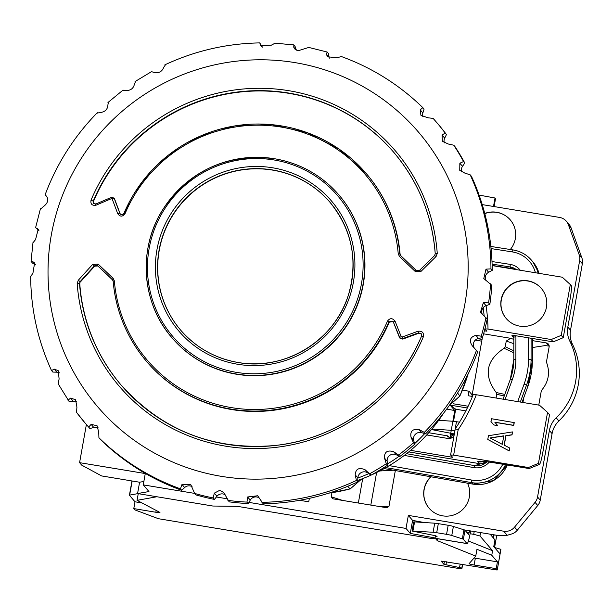 <?xml version="1.0" encoding="UTF-8"?>
<svg xmlns="http://www.w3.org/2000/svg" width="613" height="613" viewBox="0 0 613 613"><rect width="100%" height="100%" fill="white"/><g stroke="black" fill="none" stroke-linecap="round" stroke-linejoin="round"><path stroke-width="0.92" d="M86.387 424.51L79.59 462.662L81.69 465.121L101.62 475.933L139.588 482.224L137.573 493.549L212.864 506.031L237.438 506.353L431.115 538.452L435 538.452L435.491 535.724M494.116 206.573L495.534 198.62L495.013 197.999L479.082 195.095M309.35 498.361L308.737 501.809L299.611 500.3M79.59 462.662L145.281 473.55L143.258 484.875L194.589 493.388M216.374 496.997L226.948 498.752M248.916 502.392L406.021 528.429L408.342 515.403L412.603 520.391L410.281 533.417L406.021 528.429M503.702 531.21A11.563 11.425 -40.5 0 0 514.552 527.134L535.065 502.361A11.563 11.425 -40.5 0 0 537.555 496.99L540.237 500.131A11.563 11.425 139.5 0 1 537.747 505.503L517.242 530.276A11.563 11.425 139.5 0 1 512.299 533.785L507.189 535.287L503.702 531.21L408.342 515.403M582.35 263.728L579.66 260.586A11.563 11.425 -40.5 0 0 579.17 254.724L568.412 224.764A11.563 11.425 -40.5 0 0 566.366 221.247L569.056 224.389A11.563 11.425 139.5 0 1 571.101 227.906L581.86 257.866A11.563 11.425 139.5 0 1 582.35 263.728L570.511 330.208A23.125 22.85 -40.5 0 0 572.527 344.376L569.845 341.226A65.913 65.108 -40.5 0 1 556.206 417.813A23.125 22.85 139.5 0 0 549.394 430.518L537.555 496.99M569.845 341.226A23.125 22.85 139.5 0 1 567.822 327.066L579.66 260.586M566.366 221.247A11.563 11.425 -40.5 0 0 559.6 217.431L482.232 204.604M510.3 249.499A23.125 22.85 -40.5 0 0 484.753 213.462M538.766 405.101L541.156 391.676L542.022 389.776C548.543 381.7 550.129 372.804 546.781 363.088L546.612 361.026L549.133 346.897A3.471 3.425 139.5 0 0 546.336 342.935L532.398 340.621M430.809 476.768A23.125 22.85 -40.5 0 0 442.663 515.847A23.125 22.85 -40.5 0 0 467.535 483.197M395.339 470.562L388.964 506.361L387.079 507.771M332.621 498.76L386.703 507.74M332.859 498.813L331.204 496.791L331.924 492.729M513.84 337.548L511.962 335.702A5.785 0.575 10.1 0 1 511.932 335.625A5.785 0.575 10.1 0 1 516.92 335.932L553.202 341.862L563.255 337.679L569.983 299.903C571.347 292.033 571.745 287.183 571.178 285.351L562.297 277.214L492.147 265.59M513.863 335.533A138.76 137.074 -40.5 0 0 513.855 337.066L513.855 335.533L513.495 337.487M408.741 451.911L479.366 463.62L477.834 461.827A17.348 1.724 10.1 0 1 492.699 462.531L529.249 468.516L539.494 464.401M485.565 462.938A11.563 11.425 139.5 0 1 479.366 463.62M450.593 454.976L455.267 428.778L458.179 429.652L453.643 455.13L450.593 454.976L452.586 457.306L410.633 450.348M453.643 455.13L528.398 467.52L529.234 468.501M484.914 328.905L486.883 331.204L484.416 330.798M462.455 390.129L469.014 391.217L468.209 395.753L472.447 396.45M468.156 406.235L453.099 403.745M426.725 434.939L448.057 438.479A5.785 5.709 139.5 0 0 453.704 436.15A172.291 170.199 139.5 0 0 454.034 435.697M455.267 428.778A172.291 170.199 -40.5 0 0 473.19 394.58L476.301 394.749A175.762 173.625 139.5 0 1 458.179 429.652M484.14 315.848A172.291 170.199 -40.5 0 0 483.159 307.734M428.717 432.724L447.766 435.889L447.59 436.885L452.126 437.636M447.766 435.889L448.785 437.084M424.204 522.514L412.603 520.391M435 538.452L434.479 537.839L410.281 533.417M495.013 197.999L493.503 206.474M446.701 409.07L454.769 410.549L452.869 421.246M454.907 430.763L454.861 430.755A5.785 0.575 -169.9 0 0 451.26 430.311L450.011 437.284M507.189 535.287L499.679 535.762L464.125 529.87M540.237 500.131L552.083 433.659A23.125 22.85 -40.5 0 1 558.887 420.955A65.913 65.108 139.5 0 0 572.527 344.376M549.179 346.1L545.179 345.579L532.728 347.479L532.383 349.387M504.798 394.412L496.201 392.504C483.389 375.202 486.017 360.459 504.078 348.268L513.809 352.781M504.078 348.268L505.242 346.728L513.817 350.805M532.39 347.088L532.728 347.479M523.786 397.653L522.927 402.473M505.242 346.728L506.246 341.081L510.629 338.307L483.588 333.824M504.238 395.937L496.76 394.335L496.201 392.504M496.101 398.029L496.76 394.335M469.014 391.217L472.171 394.91L471.91 396.366M472.171 394.91L482.262 338.269L481.849 337.786M482.362 337.686L482.262 338.269M528.398 467.52L538.467 463.359L547.547 412.388L539.494 405.224L476.301 394.749M485.588 275.781L485.228 277.827M487.772 439.483L509.196 450.93L509.587 447.957L504.139 445.115L505.817 435.674L511.939 434.747L512.445 431.912L488.446 435.713L487.772 439.483L509.081 450.793L509.587 447.957M504.269 445.184L505.932 435.812L512.054 434.885L512.445 431.912M493.84 424.939L497.81 425.721L494.944 422.326L513.74 425.445L514.238 422.61L491.473 418.717L490.967 421.552L493.84 424.939L497.695 425.583L494.821 422.188L513.617 425.307L514.123 422.472M486.055 305.68A175.762 173.625 139.5 0 1 488.009 329.043L551.194 339.518L561.263 335.357L570.343 284.378M527.839 280.831A23.125 22.85 -40.5 0 0 506.223 318.515A23.125 22.85 -40.5 0 0 543.731 314.714A23.125 22.85 -40.5 0 0 527.839 280.831M490.27 438.034L503.779 435.989M538.467 463.359L539.294 464.332C540.206 464.233 541.379 460.279 542.804 452.486L549.532 414.71L547.547 412.388M539.44 464.409L529.249 468.516M561.263 335.357L563.255 337.679M551.194 339.518L553.202 341.862M488.009 329.043L484.898 328.882M465.857 410.886L455.697 409.2M450.195 405.17L455.697 409.193L453.536 421.3M467.313 407.974L450.256 405.147M451.398 433.337L450.67 437.391M450.18 405.17L454.769 410.549M137.573 493.549L148.959 491.549L143.258 484.875M143.871 481.473L139.588 482.224M481.741 341.173L475.297 340.108M482.056 339.403L477.627 338.675M490.04 437.92L503.809 435.828L502.292 444.325L490.04 437.92M541.463 288.562A23.125 22.85 -40.5 0 0 504.078 292.409A23.125 22.85 -40.5 0 0 506.307 318.614M376.612 472.531L370.811 505.104M362.697 478.615L358.352 503.035M510.345 219.952A23.125 22.85 -40.5 0 0 484.791 213.631M431.031 476.807A23.125 22.85 -40.5 0 0 429.177 508.284M462.256 564.381L461.949 568.374L457.497 568.282L158.384 518.705L135.32 510.054A5.785 0.575 -169.9 0 1 134.799 509.771L133.787 508.591L155.871 512.253A4.628 0.46 -169.9 0 0 159.962 512.514A4.628 0.46 -169.9 0 0 159.778 512.345L137.059 500.346L156.882 496.752M137.059 500.346L138.247 493.664M133.787 508.591L134.998 501.794L129.45 495.296A5.785 0.575 -169.9 0 1 129.42 495.227A5.785 0.575 -169.9 0 1 129.642 495.112L137.933 493.611M490.147 534.184L494.959 539.907M474.209 531.54L473.711 534.337L470.11 533.739M463.374 539.34A5.785 0.575 -169.9 0 0 462.34 538.873L451.773 535.501A5.785 0.575 -169.9 0 0 446.563 534.344L448.18 525.28A5.785 0.575 10.1 0 1 453.39 526.444L463.949 529.816A5.785 0.575 10.1 0 1 464.991 530.276L463.374 539.34L466.953 543.532A11.563 1.379 99.4 0 0 467.083 543.608A11.563 1.379 99.4 0 0 470.14 533.563L470.608 530.942M464.991 530.276L468.593 534.482L469.512 530.766M459.497 422.196L456.478 421.698A5.785 0.575 10.1 0 0 452.877 421.246L438.678 420.319M437.261 540.635L437.467 538.643L435.077 538.053L437.261 540.635L475.749 556.091L469.129 563.623A4.628 0.46 -169.9 0 0 469.114 563.646A4.628 0.46 -169.9 0 0 474.133 565.002L475.343 558.205L497.427 561.868L491.764 555.24L476.96 549.294L475.749 556.091M451.919 433.437L451.75 434.387L453.681 436.18M434.878 535.593L437.069 536.429L435.368 536.39M446.563 534.344L436.701 532.712A5.785 0.575 -169.9 0 0 433.1 532.26L412.051 531.019L434.786 535.578M461.612 567.983L443.896 564.312L441.153 561.094L497.089 570.021A5.785 0.575 -169.9 0 0 497.258 569.921A5.785 0.575 -169.9 0 0 497.227 569.845L496.216 568.665L474.133 565.002M448.18 525.28L438.318 523.648A5.785 0.575 10.1 0 0 434.717 523.195L414.572 521.885L412.955 530.942M412.051 531.019L413.668 521.954L414.572 521.885M467.083 543.608L437.636 538.727A11.563 1.379 -80.6 0 1 437.613 538.72M451.904 433.429L451.735 434.356L454.241 434.517M431.445 429.56L454.348 433.943M452.877 421.246L451.26 430.311L431.874 429.046M468.424 541.011L492.576 550.712L491.764 555.24M474.087 557.983A4.628 0.46 -169.9 0 0 475.343 558.205M134.998 501.794L141.994 502.951M494.492 547.478L500.683 549.248L499.871 553.777L493.764 546.627L494.975 539.831M496.216 568.665L497.427 561.868M480.561 532.59L479.964 535.954L492.576 550.712M496.76 535.279L494.584 547.509M479.964 535.954L473.711 534.337M461.949 568.374L462.646 564.45M357.854 478.025A167.671 165.633 -40.5 0 0 368.834 473.611M387.439 463.941A167.671 165.633 -40.5 0 0 399.201 456.187M414.564 443.697A167.671 165.633 -40.5 0 0 424.717 433.59M347.671 486.331L350.146 488.89A166.606 164.583 139.5 0 1 328.974 493.105M357.747 480.431A167.38 165.349 -40.5 0 0 371.072 475.129M472.117 345.602L477.696 351.87A231.27 228.457 139.5 0 1 425.568 433.851L421.744 432.678A6.36 6.283 -40.5 0 0 413.698 440.372L414.702 444.233A231.27 228.457 139.5 0 1 399.837 456.493L396.236 454.769A6.36 6.283 -40.5 0 0 387.148 461.206L387.569 465.183A231.27 228.457 139.5 0 1 371.08 475.129A167.38 165.349 -40.5 0 0 443.659 413.101M467.987 374.282A166.606 164.583 139.5 0 1 459.865 396.013L457.582 393.002M459.865 396.013L449.36 405.408M361.655 479.014L350.146 488.89M472.332 345.839C468.822 340.629 469.995 337.119 475.864 335.319L481.22 336.2L482.469 337.671A231.27 228.457 139.5 0 0 487.22 319.074L480.423 312.461L483.389 302.569L488.592 302.883L489.848 304.347A231.27 228.457 139.5 0 0 491.802 285.29L483.787 278.524L485.994 269.138L490.967 268.9L492.216 270.364A231.27 228.457 139.5 0 0 471.443 176.306L470.194 174.843L464.777 173.065L459.75 170.337L459.85 163.219L463.543 161.548L464.792 163.02A231.27 228.457 139.5 0 0 455.022 146.676L453.773 145.212L448.371 144.032L442.394 141.319L442.034 135.036L445.214 133.067A231.27 228.457 139.5 0 0 436.678 122.454L433.107 118.378A231.27 228.457 139.5 0 1 436.678 122.454L437.935 123.918A231.27 228.457 139.5 0 1 446.463 134.538L444.693 138.147A6.36 6.283 -40.5 0 0 444.356 142.906M433.107 118.378L427.82 117.78L420.909 115.244L420.212 109.842L422.832 107.658L424.089 109.122L422.87 112.953A6.36 6.283 -40.5 0 0 422.87 116.799M341.326 56.611L336.958 57.706L327.48 56.794L326.461 54.304L327.15 52.021L328.399 53.484L329.12 57.415A6.36 6.283 -40.5 0 0 329.311 58.189M308.577 47.5L298.133 50.741L294.6 48.871L293.742 47.186L293.857 45.063L295.106 46.527L296.363 50.189M274.785 43.339L271.344 45.17L260.854 45.929L259.835 43.102L262.41 47.117M47.293 197.279L45.124 194.788C56.741 163.763 74.15 136.377 97.367 112.639M39.079 230.909L35.623 227.561L40.435 208.742M35.631 264.9L32.466 263.077L31.064 261.337L33.041 242.081M59.446 372.85A6.36 6.283 -40.5 0 0 56.833 372.191L52.825 372.068L51.477 370.459C37.814 340.552 30.872 309.105 30.65 276.118M76.809 401.86A6.36 6.283 -40.5 0 0 73.238 401.231L69.246 401.699L58.135 383.769M89.904 428.525A231.27 228.457 139.5 0 1 86.341 424.457L85.084 422.985A231.27 228.457 -40.5 0 0 88.655 427.062L89.904 428.525L93.789 427.476L91.13 424.365L97.061 425.759L98.739 432.311L98.931 437.782L100.18 439.245A231.27 228.457 139.5 0 0 181.693 490.293L184.651 487.557L181.992 484.446L190.727 484.477L194.612 493.419L195.869 494.883A231.27 228.457 139.5 0 0 214.435 499.403L216.964 496.262L214.305 493.151L219.837 490.262L223.76 492.584L229.162 501.848A231.27 228.457 139.5 0 0 248.234 503.564L250.265 500.093L247.606 496.982L257.698 495.756L263.184 503.802A231.27 228.457 139.5 0 0 357.678 481.933L357.854 477.925L355.195 474.814C355.709 468.845 359.019 467.167 365.118 469.78L371.08 475.129L367.777 472.891A6.36 6.283 -40.5 0 0 357.854 477.925M98.318 427.951A6.36 6.283 -40.5 0 0 93.789 427.476M192.053 486.63A6.36 6.283 -40.5 0 0 184.651 487.557M225.094 494.699A6.36 6.283 -40.5 0 0 216.964 496.262M259.084 497.84A6.36 6.283 -40.5 0 0 250.265 500.093M482.469 337.671L478.523 338.43A6.36 6.283 -40.5 0 0 474.201 347.893M489.848 304.347L486.048 305.688A6.36 6.283 -40.5 0 0 482.27 314.193M492.216 270.364L488.653 272.249A6.36 6.283 -40.5 0 0 485.649 280.172M464.792 163.02L462.509 166.338A6.36 6.283 -40.5 0 0 461.719 171.954M387.148 461.206L384.489 458.095L386.313 463.719L387.569 465.183M413.698 440.372L411.039 437.261L413.446 442.77L414.702 444.233M384.489 458.095C384.221 452.019 387.247 449.873 393.577 451.658L398.58 455.03L399.837 456.493M411.039 437.261C409.974 431.2 412.656 428.633 419.085 429.567L424.319 432.387L425.568 433.851M194.612 493.419A231.27 228.457 -40.5 0 0 213.186 497.94L214.435 499.403M247.606 496.982L246.978 502.101L248.234 503.564M355.195 474.814L356.429 480.462L357.678 481.933M98.931 437.782A231.27 228.457 -40.5 0 0 180.437 488.829L181.693 490.293M445.214 133.067L446.463 134.538M341.027 56.411C371.984 67.645 399.232 84.717 422.794 107.612L422.832 107.658M308.201 47.293L327.15 52.021M213.186 497.94L214.305 493.151M164.882 64.825C194.957 50.825 226.526 43.515 259.59 42.902L259.835 43.102M165.334 64.978L163.755 67.33C161.955 71.798 158.644 73.476 153.832 72.365L151.94 71.775M135.45 81.728L134.462 84.058C133.442 88.624 130.416 90.77 125.374 90.494L123.182 90.41M108.317 102.67L107.911 104.884C107.689 109.443 105.007 112.01 99.865 112.585L97.452 113.06M45.316 195.034L46.749 196.451M46.872 196.604L46.619 196.306C48.841 200.014 47.668 203.524 43.086 206.826L40.55 209.24M35.792 227.829L38.182 229.293L35.562 239.576L33.171 242.556M31.217 261.613L33.263 261.958L34.612 262.985L32.956 273.015L30.796 276.54M51.576 370.604L54.174 369.08L58.266 370.712L59.101 378.926L58.22 383.891M67.997 400.235L70.579 398.121L75.583 399.691L76.916 407.109L76.548 412.373A231.27 228.457 -40.5 0 0 85.084 422.985L76.548 412.373M88.655 427.062L91.13 424.365M180.437 488.829L181.992 484.446M180.697 330.185A98.287 97.092 139.5 0 1 170.797 218.634A98.287 97.092 139.5 0 1 272.639 170.115A98.287 97.092 139.5 0 1 330.123 202.451M77.177 283.428L78.265 280.287A682.905 105.589 -46.4 0 1 92.586 264.464L98.157 264.134A685.556 10.773 43.7 0 1 113.144 278.333L114.34 280.854A143.166 141.427 -40.5 0 0 231.3 407.591A143.166 141.427 -40.5 0 0 387.485 321.097C389.975 317.833 392.519 317.902 395.124 321.312A685.005 35.002 68.5 0 0 401.231 336.744L401.998 337.089A683.518 100.325 -21.1 0 1 418.058 331.219C422.211 330.867 423.997 332.69 423.407 336.706A181.417 179.218 139.5 0 1 225.561 446.157A181.417 179.218 139.5 0 1 77.177 283.428L79.521 283.444L80.127 281.635L79.774 283.742A179.234 177.057 139.5 0 0 121.267 385.232M274.586 158.752A109.85 108.516 -40.5 0 0 160.759 213.056A109.85 108.516 -40.5 0 0 171.954 337.748C141.205 302.891 137.611 247.66 163.525 208.458C190.812 169.732 227.837 153.158 274.609 158.744C300.378 163.288 321.833 175.372 338.958 194.995L339.165 195.233A109.85 108.516 139.5 0 1 350.345 319.948A109.85 108.516 139.5 0 1 236.495 374.229A109.85 108.516 139.5 0 1 172.161 337.993L171.954 337.748A109.85 108.516 -40.5 0 0 236.289 373.991A109.85 108.516 -40.5 0 0 350.138 319.71A109.85 108.516 -40.5 0 0 338.958 194.995A109.85 108.516 -40.5 0 0 274.624 158.759M125.083 213.592C122.638 216.902 120.194 216.956 117.75 213.738A685.005 35.002 -111.5 0 1 112.187 198.934L111.459 198.635A683.518 100.325 158.9 0 0 96.003 205.209C92.042 205.792 90.387 204.106 91.023 200.16A181.417 179.218 139.5 0 1 288.876 90.709A181.417 179.218 139.5 0 1 437.253 253.437L436.088 256.495A682.905 105.589 133.6 0 0 420.993 271.406L415.147 271.413A685.556 10.773 -136.3 0 0 399.469 256.41L398.228 253.836A143.166 141.427 -40.5 0 0 281.267 127.09A143.166 141.427 -40.5 0 0 125.083 213.592L123.987 213.255L142.392 181.486L168.184 155.281L199.685 136.347L234.856 125.895L271.429 124.615L307.029 132.577L339.364 149.273L366.329 173.625A144.545 142.783 139.5 0 1 399.768 253.905L400.097 254.295A144.545 142.783 -40.5 0 0 366.666 174.023L366.329 173.625A144.545 142.783 139.5 0 0 123.995 213.278C122.608 215.178 121.236 215.232 119.88 213.431L120.393 214.213M387.485 321.097L388.918 321.81L392.918 321.319L393.339 322.009A683.288 34.918 68.5 0 0 399.431 337.403L399.822 338.062L402.419 338.713A681.809 100.072 -21.1 0 1 418.449 332.859L421.154 333.641L421.56 336.054C397.14 395.469 338.506 439.169 274.678 445.528C213.27 450.616 162.093 430.472 121.144 385.087A179.234 177.057 -40.5 0 0 421.568 336.077M395.124 321.312L393.339 322.009L400.113 338.399M418.058 331.219L418.779 333.25A678.568 99.597 158.9 0 0 402.756 339.104L400.105 338.391M421.185 333.679L421.583 336.047M78.265 280.287L80.127 281.635A681.196 105.329 -46.4 0 1 94.41 265.85L97.528 265.59A683.84 10.75 43.7 0 1 112.478 279.758L113.144 281.16C115.903 311.488 127.052 338.261 146.584 361.463A144.545 142.783 139.5 0 1 113.152 281.183L112.769 280.095M92.586 264.464L94.678 266.165A678.568 104.923 133.6 0 0 80.395 281.949M98.157 264.134A1.732 0.559 133.4 0 0 97.528 265.59L97.85 265.973L94.678 266.165M113.144 278.333A1.732 0.506 133.5 0 0 112.478 279.758M389.255 322.2L388.918 321.81A144.545 142.783 139.5 0 1 146.584 361.463L146.921 361.854A144.545 142.783 -40.5 0 0 389.255 322.2L393.056 321.496M421.284 333.809L418.779 333.25M112.784 280.118A680.637 10.697 -136.3 0 0 97.85 265.973M400.097 254.295L400.81 255.767M93.467 203.439L93.452 201.478A179.234 177.057 139.5 0 1 393.753 152.323M93.452 201.478L93.643 203.631M114.6 198.987L113.941 198.022L114.6 198.987A680.637 34.78 68.5 0 0 120.148 213.753M117.75 213.738A1.732 0.506 -20.6 0 1 119.88 213.431A683.288 34.918 -111.5 0 1 114.324 198.673L111.374 197.409A681.809 100.072 158.9 0 0 95.957 203.968A1.732 0.406 -113.2 0 0 95.896 203.976L93.498 203.478L95.843 204.014M113.941 198.022L111.374 197.409M96.003 205.209A1.732 0.406 -113.2 0 1 95.896 203.976L111.313 197.409L111.459 198.635M437.253 253.437L435.238 253.797C432.188 215.393 418.319 181.525 393.63 152.17A179.234 177.057 -40.5 0 1 435.245 253.813L434.571 255.537A681.196 105.329 133.6 0 0 419.583 270.348M436.088 256.495L434.571 255.537M420.993 271.406L419.537 270.364L416.12 270.348A683.84 10.75 -136.3 0 0 400.481 255.383L399.768 253.905L398.228 253.836M415.147 271.413L416.12 270.348L400.481 255.383L399.469 256.41M123.987 213.255C123.504 214.596 122.263 214.864 120.248 214.06L119.88 213.431M517.242 530.276L514.552 527.134M513.832 343.663L506.246 341.081M515.924 335.778A136.446 134.791 -40.5 0 0 515.916 336.821L513.84 337.089L513.809 359.655M492.699 462.531A11.563 1.632 99.3 0 0 492.852 462.616L529.371 468.585M549.394 430.518L552.083 433.659M570.511 330.208L567.822 327.066M546.336 342.935L547.876 344.736A5.785 0.575 10.1 0 0 549.018 345.226M513.84 339.403L510.629 338.307M548.98 345.119A3.471 3.425 -40.5 0 0 547.876 344.736M568.412 224.764L571.101 227.906M581.86 257.866L579.17 254.724M556.206 417.813L558.887 420.955M535.065 502.361L537.747 505.503M477.834 461.827A11.563 11.425 -40.5 0 0 483.228 461.436M511.418 268.463L514.376 269.276A13.877 13.708 -40.5 0 0 511.395 268.448L492.139 265.429L511.418 268.463L510.108 266.946A13.877 13.708 139.5 0 1 516.299 269.59M489.281 462.079A16.191 15.992 139.5 0 1 474.056 467.627L404.281 455.421M515.916 336.821L515.878 359.417A60.128 59.4 139.5 0 1 512.238 379.876L505.066 399.515M492.009 261.544L510.261 264.402A16.191 15.992 139.5 0 1 520.284 270.249M535.417 272.762A28.911 28.558 -40.5 0 0 512.368 251.92L491.082 248.587M517.717 401.607L524.123 384.075A72.847 71.966 -40.5 0 0 528.536 359.287L528.575 337.84M389.224 465.635L471.726 480.071A28.911 28.558 -40.5 0 0 502.79 464.24M385.861 467.612L471.535 482.607A31.225 30.842 -40.5 0 0 505.48 464.677M471.726 480.071L471.535 482.607L472.822 484.109L384.129 468.593L472.822 484.109A31.225 30.842 139.5 0 0 507.288 464.976L493.419 480.638L472.845 484.124M520.33 402.044L526.513 385.11A75.161 74.25 -40.5 0 0 531.065 359.54L531.103 338.253M524.123 384.075L526.513 385.11L527.801 386.611L522.061 402.327M528.536 359.287L531.065 359.54L532.352 361.042A75.161 74.25 139.5 0 1 527.801 386.611L522.077 402.335M538.068 273.199A31.225 30.842 -40.5 0 0 531.54 260.272A31.225 30.842 -40.5 0 0 512.981 249.928L490.852 246.449L512.928 249.92M512.368 251.92L512.958 249.912C520.406 251.161 526.598 254.61 531.54 260.272L532.827 261.774A31.225 30.842 139.5 0 1 539.011 273.352L532.827 261.774M532.39 338.499L532.352 361.042L527.808 386.642M532.352 361.095L532.406 338.468M486.937 461.773A13.877 13.708 139.5 0 1 474.715 465.642L486.898 461.773M474.056 467.627L474.692 465.627L406.511 453.697L474.661 465.635M512.238 379.876L510.3 379.355L503.081 399.186M515.878 359.417L513.809 359.716A57.814 57.116 139.5 0 1 510.322 379.34M510.261 264.402L510.108 266.946L492.101 264.126M379.669 470.983L393.408 470.225M388.964 506.361L381.048 506.798M342.598 500.43L331.204 496.791M129.642 495.112L132.155 480.99M493.771 534.781L493.235 537.793M469.206 532.475L466.478 532.023M452.179 434.885L451.704 437.567M466.953 543.532L437.467 538.643M463.949 529.816L462.34 538.873M451.773 535.501L453.39 526.444M436.701 532.712L438.318 523.648M433.1 532.26L434.717 523.195M436.027 535.854L435.92 536.452M453.022 433.644L452.9 434.364M454.187 433.897L454.08 434.502M454.861 430.755L456.478 421.698M500.859 549.455L497.227 569.845M155.871 512.253L156.192 510.453M460.164 564.037L459.566 567.416M445.942 564.88L446.494 561.769M443.896 564.312L444.41 561.424M350.238 488.868A5.785 0.391 -105 0 1 350.207 488.921L328.767 493.174M444.693 138.147L442.034 135.036M490.546 283.827A231.27 228.457 139.5 0 1 488.592 302.883M485.971 317.611A231.27 228.457 139.5 0 1 481.22 336.2M386.313 463.719A231.27 228.457 139.5 0 1 369.823 473.665M413.446 442.77A231.27 228.457 139.5 0 1 398.58 455.03M476.447 350.406A231.27 228.457 139.5 0 1 424.319 432.387M246.978 502.101A231.27 228.457 139.5 0 1 227.906 500.377M356.429 480.462A231.27 228.457 139.5 0 1 261.927 502.338M453.773 145.212A231.27 228.457 139.5 0 1 463.543 161.548M470.194 174.843A231.27 228.457 139.5 0 1 490.967 268.9M486.048 305.688L483.389 302.569M294.945 62.61A211.156 208.589 139.5 0 1 464.922 303.749A211.156 208.589 139.5 0 1 221.255 476.324A211.156 208.589 -40.5 0 1 51.277 235.185A211.156 208.589 -40.5 0 1 294.945 62.61M462.509 166.338L459.85 163.219M488.653 272.249L485.994 269.138M478.523 338.43L475.864 335.319M421.744 432.678L419.085 429.567M396.236 454.769L393.577 451.658M367.777 472.891L365.118 469.78M296.263 50.143L293.742 47.186M238.181 362.513A98.287 97.092 139.5 0 1 180.62 330.093A98.287 97.092 139.5 0 1 170.613 218.512A98.287 97.092 139.5 0 1 272.486 169.939A98.287 97.092 139.5 0 1 330.047 202.367A98.287 97.092 139.5 0 1 340.054 313.948A98.287 97.092 139.5 0 1 238.181 362.513M237.66 364.26A100.271 99.053 139.5 0 1 156.943 249.744A100.271 99.053 139.5 0 1 272.655 167.793A100.271 99.053 139.5 0 1 353.372 282.302A100.271 99.053 139.5 0 1 237.66 364.26M274.195 159.993A108.386 107.068 -40.5 0 0 149.12 248.571A108.386 107.068 -40.5 0 0 236.373 372.352A108.386 107.068 -40.5 0 0 361.448 283.765A108.386 107.068 -40.5 0 0 274.195 159.993M401.231 336.744L399.431 337.411M401.998 337.089L402.756 339.104M423.407 336.706L421.56 336.054M79.774 283.742L79.521 283.444A179.234 177.057 -40.5 0 0 121.144 385.087M114.34 280.854L113.144 281.16M112.187 198.934A1.732 0.544 -20.6 0 1 114.324 198.673M91.023 200.16L93.199 201.179A179.234 177.057 -40.5 0 1 393.63 152.17M73.238 401.231L70.579 398.121M56.833 372.191L54.174 369.08M35.539 264.617L33.263 261.958M38.742 230.113L37.5 228.664M261.751 46.726L260.264 44.994M329.12 57.415L326.461 54.304M422.87 112.953L420.212 109.842M482.707 461.275L481.864 461.397C484.117 461.735 477.841 460.539 492.852 462.616M513.84 337.089L513.801 359.685L510.3 379.355L503.058 399.178M494.101 534.835L493.519 538.13M494.99 539.877L493.779 546.65M129.42 495.227L131.964 480.96M500.89 549.532L497.258 569.921M468.079 374.091L459.888 396.082L449.306 405.477M361.716 478.991L350.199 488.921M293.604 44.872L274.348 43.132M151.802 71.468L135.036 81.583M123.083 90.05L107.957 102.517M330.047 202.367C352.008 229.668 358.199 260.326 348.613 294.347C335.257 340.246 284.953 371.279 238.166 362.505C215.109 358.436 195.93 347.632 180.62 330.093M392.925 321.327L393.339 322.009M435.238 253.797L434.594 255.483L419.53 270.371L416.12 270.348"/></g></svg>
